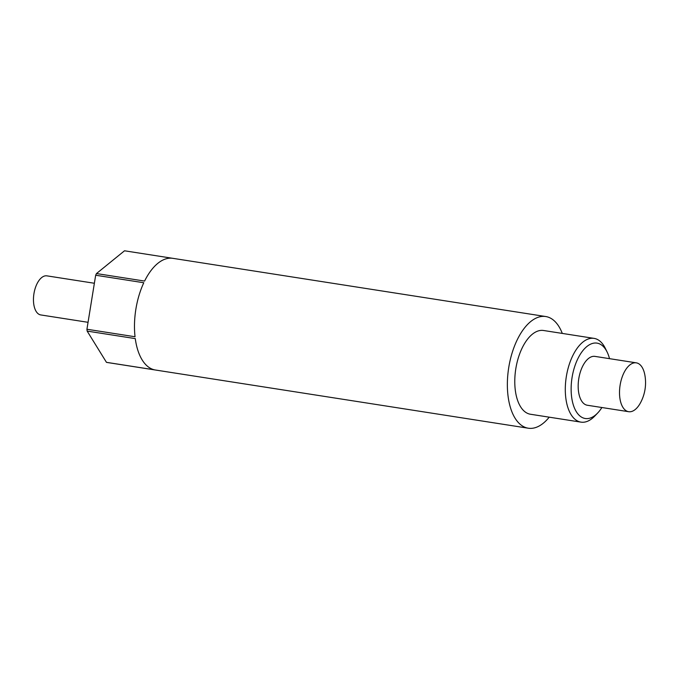 <?xml version="1.0" encoding="UTF-8"?>
<svg xmlns="http://www.w3.org/2000/svg" width="679" height="679" viewBox="0 0 679 679"><rect width="100%" height="100%" fill="white"/><g stroke="black" fill="none" stroke-linecap="round" stroke-linejoin="round"><path stroke-width="1.02" d="M94.373 283.262L46.885 275.852A19.776 10.041 98.9 0 0 33.95 293.625A19.776 10.041 98.9 0 0 40.782 314.937L88.049 322.313M609.521 358.665A38.151 19.36 98.9 0 0 607.162 352.112L605.329 348.361A42.387 21.507 98.9 0 0 594.074 338.38A42.387 21.507 98.9 0 0 566.354 376.463A42.387 21.507 98.9 0 0 580.995 422.134A42.387 21.507 98.9 0 0 594.762 416.057L597.647 413.036A38.151 19.36 98.9 0 0 601.891 407.519M594.074 338.38L543.548 330.495A42.387 21.507 98.9 0 0 515.836 368.578A42.387 21.507 98.9 0 0 530.477 414.249L580.995 422.134M607.162 352.112A38.151 19.36 98.9 0 0 587.827 345.789A38.151 19.36 98.9 0 0 572.083 377.405A38.151 19.36 98.9 0 0 577.15 412.951A38.151 19.36 98.9 0 0 597.647 413.036M628.525 411.678A24.724 12.545 98.9 0 0 628.669 411.703A24.724 12.545 98.9 0 0 640.467 402.842A42.387 42.387 0 0 0 644.829 374.876A24.724 12.545 98.9 0 0 636.435 362.866A24.724 12.545 98.9 0 0 636.291 362.841A24.724 12.545 98.9 0 0 620.131 385.061A24.724 12.545 98.9 0 0 628.525 411.678M636.291 362.841L594.957 356.39A24.724 12.545 98.9 0 0 578.788 378.61A24.724 12.545 98.9 0 0 587.327 405.244L628.669 411.703M562.288 333.414A56.518 28.679 98.9 0 0 545.729 316.533A56.518 28.679 98.9 0 0 508.775 367.314A56.518 28.679 98.9 0 0 528.296 428.211A56.518 28.679 98.9 0 0 549.218 417.178M124.919 250.857A56.518 28.679 98.9 0 0 124.724 250.823A56.518 28.679 98.9 0 0 124.52 250.789L96.477 273.561A56.518 28.679 98.9 0 0 95.671 275.233L143.787 282.744A56.518 28.679 98.9 0 0 135.885 309.115A56.518 28.679 98.9 0 0 135.045 336.75L86.929 329.247A56.518 28.679 98.9 0 0 87.158 331.097L135.274 338.609A56.518 28.679 98.9 0 0 154.574 369.851L106.459 362.34A56.518 28.679 98.9 0 0 107.29 362.501A56.518 28.679 98.9 0 0 107.486 362.527M124.52 250.789L172.636 258.3A56.518 28.679 98.9 0 0 144.593 281.072L96.477 273.561M87.158 331.097L106.459 362.34M95.671 275.233L86.929 329.247M528.296 428.211L107.29 362.501M545.729 316.533L124.724 250.823"/></g></svg>
